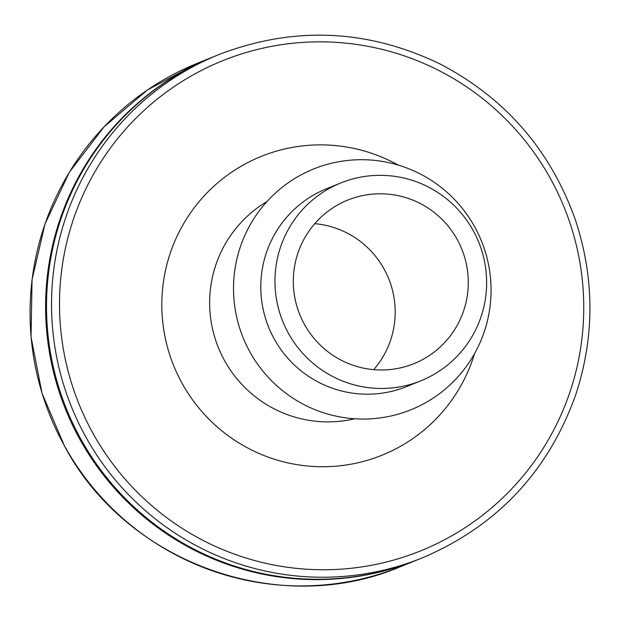 <?xml version="1.0" encoding="UTF-8"?>
<svg xmlns="http://www.w3.org/2000/svg" width="621" height="621" viewBox="0 0 621 621"><rect width="100%" height="100%" fill="white"/><g stroke="black" fill="none" stroke-linecap="round" stroke-linejoin="round"><path stroke-width="0.93" d="M416.908 560.049A271.431 268.815 -112 0 1 416.45 560.235A271.431 268.815 -112 0 1 80.171 439.885A271.431 268.815 -112 0 1 213.096 56.907A271.431 268.815 -112 0 1 213.554 56.721M422.389 557.837L417.366 559.87A271.431 268.815 -112 0 1 81.087 439.521A271.431 268.815 -112 0 1 214.012 56.542L219.034 54.508C294.043 25.803 367.873 29.04 440.53 64.219C505.525 98.335 550.431 150.096 575.248 219.492C594.592 277.758 594.825 335.984 575.939 394.156C548.506 471.316 497.328 525.871 422.389 557.837L422.389 557.837A271.431 268.815 -112 0 1 86.109 437.487A271.431 268.815 -112 0 1 219.034 54.508M250.061 352.192A129.843 128.594 -112 0 1 363.727 159.721A129.843 128.594 -112 0 1 473.086 356.206A129.843 128.594 -112 0 1 250.061 352.192M420.774 380.844L406.608 386.572A106.719 105.694 -112 0 1 274.389 339.252A106.719 105.694 -112 0 1 326.654 188.668L340.82 182.947A106.719 105.694 -112 0 1 478.791 242.306A106.719 105.694 -112 0 1 420.774 380.844A106.719 105.694 -112 0 1 288.555 333.531A106.719 105.694 -112 0 1 340.82 182.947M337.894 204.821A88.221 87.375 68 0 0 302.008 319.675A88.221 87.375 68 0 0 413.842 363.696A88.221 87.375 68 0 0 461.807 249.168A88.221 87.375 68 0 0 347.744 200.094A88.221 87.375 68 0 0 337.894 204.821M373.733 369.666A88.221 87.375 68 0 0 388.699 278.705A88.221 87.375 68 0 0 314.754 223.669M64.638 446.165A271.431 268.815 -112 0 1 197.563 63.187L147.379 90.014L103.994 126.909L69.358 172.219L45.015 223.909L32.051 279.675L31.05 337.009L42.049 393.349L64.568 446.181C126.684 563.511 280.009 618.384 400.918 566.515L400.918 566.515A271.431 268.815 -112 0 1 64.638 446.165M93.173 433.675A264.313 261.767 -112 0 1 324.542 41.886A264.313 261.767 -112 0 1 547.163 441.842A264.313 261.767 -112 0 1 93.173 433.675M474.506 353.745A161.149 159.597 -112 0 1 338.911 465.905A161.149 159.597 -112 0 1 182.341 383.762A161.149 159.597 -112 0 1 207.942 191.928A161.149 159.597 -112 0 1 398.294 165.124M354.707 418.764A118.464 117.322 -112 0 1 224.724 360.902A118.464 117.322 -112 0 1 266.952 201.569M213.096 56.907L197.563 63.187M416.45 560.235L400.918 566.515"/></g></svg>

